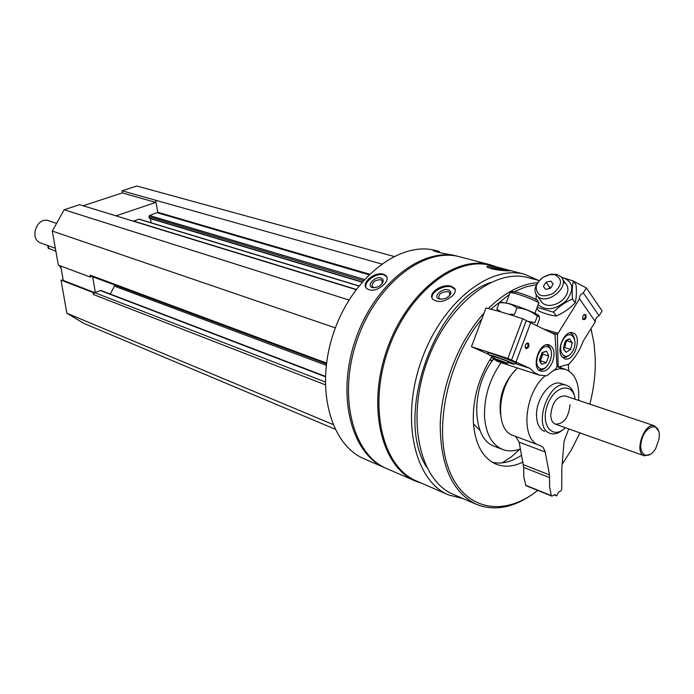 <?xml version="1.0" encoding="UTF-8"?>
<svg xmlns="http://www.w3.org/2000/svg" width="694" height="694" viewBox="0 0 694 694"><rect width="100%" height="100%" fill="white"/><g stroke="black" fill="none" stroke-linecap="round" stroke-linejoin="round"><path stroke-width="1.04" d="M60.708 266.01L63.258 280.428L60.994 280.09L66.876 313.228L83.818 323.378L335.002 429.126M356.031 289.615L79.645 204.687L64.16 209.753L52.302 231.067L58.348 265.125L90.506 277.149L91.365 276.299M393.862 256.416L136.796 186.009L122.153 190.798L122.318 192.915L83.133 205.762M325.347 376.356L100.977 290.474L94.271 292.703L93.438 294.516L93.1 292.538L60.994 280.09M538.414 280.359L524.595 274.269C489.4 264.371 440.751 303.495 420.824 362.233C400.499 420.833 414.943 481.419 448.862 495.039L463.098 498.596M491.317 265.559L490.866 265.438C455.55 255.548 407.283 293.519 387.842 350.826C368.002 408.003 382.854 467.452 416.868 481.159L448.489 494.874M507.852 270.868L510.437 270.712L506.351 269.532C498.674 267.277 485.149 264.796 487.075 266.99C491.465 269.116 498.387 270.408 507.852 270.868M452.393 295.896C455.29 292.963 456.01 290.439 454.57 288.305L451.291 286.318C442.59 283.187 427.504 292.868 432.614 299.097C438.001 303.131 444.594 302.064 452.393 295.896M459.168 256.65L458.135 256.381C422.603 246.465 374.534 283.482 355.493 339.644C336.043 395.667 351.32 454.249 385.517 468.077L386.098 468.32M436.353 250.681L435.893 250.569C400.334 240.662 352.561 276.932 333.84 332.157C314.72 387.243 330.214 445.062 364.419 458.916L385.135 467.912M435.893 250.569L439.302 251.454C434.834 250.361 432.813 250.1 433.238 250.681C437.211 252.174 443.648 253.614 452.549 255.01L458.135 256.381M384.363 284.15C387.295 280.81 387.937 278.051 386.289 275.856L383.643 274.286C375.341 271.198 360.88 282.484 366.484 288.383C371.542 291.818 377.501 290.404 384.363 284.15M369.685 312.074C359.587 329.988 352.986 349.108 349.871 369.434M460.209 256.919L459.749 256.797C424.216 246.882 376.131 283.95 357.063 340.19C337.596 396.283 352.856 454.917 387.044 468.745L415.472 481.089M496.835 266.999L490.12 264.735C454.657 254.811 406.19 292.911 386.679 350.427C366.779 407.812 381.7 467.478 415.845 481.246L422.126 483.44M490.406 282.51C433.915 301.734 394.036 417.215 426.637 467.253M528.472 277.747L528.03 277.626C493.538 267.875 445.8 306.366 426.22 364.09C406.242 421.674 420.356 481.202 453.633 494.51L476.31 504.304M591.583 331.029L590.976 328.704M537.607 282.701C521.081 283.924 504.659 292.547 488.324 308.561M484.091 313.02C458.908 340.745 441.367 385.196 440.204 424.589C440.456 466.108 452.609 492.731 476.674 504.46C495.672 511.695 515.521 507.392 536.21 491.543M589.822 404.16L590.334 402.121C593.977 387.139 595.626 372.522 595.27 358.269L593.977 342.94L590.958 328.73M536.445 284.644L525.523 286.978L514.384 291.627M509.309 294.499L490.788 309.168M481.905 318.858C448.02 359.076 433.143 427.981 448.766 469.092C464.06 510.584 503.905 517.542 537.668 490.398M562.14 464.295L571.37 449.886L579.924 432.883M523.033 462.039C513.612 466.654 504.755 467.409 496.47 464.312C482.989 458.474 475.295 444.741 473.386 423.114C472.432 399.701 478.626 377.493 491.959 356.499M568.239 364.584L568.811 370.882M520.448 448.862C514.141 451.317 508.234 451.534 502.716 449.495C492.046 444.967 485.991 434.192 484.551 417.172C483.909 397.549 489.426 379.358 501.094 362.606M493.521 359.266C470.298 388.267 471.634 439.536 494.796 446.433L502.716 449.495M560.735 367.829L560.631 366.302M492.532 462.377C501.944 464.321 511.66 461.909 521.68 455.125M473.438 423.878L479.97 430.367M502.135 462.889L511.322 456.878L520.066 449.009M570.026 404.767C568.629 417.588 563.78 424.06 555.469 424.173C552.598 423.01 551.01 420.104 550.715 415.446C552.068 402.624 556.892 396.109 565.176 395.901L654.589 425.856C644.37 421.631 633.631 452.939 644.31 455.802L650.634 454.24M575.126 399.241C573.218 381.613 553.899 385.578 547.262 405.53C540.184 425.327 552.945 440.369 565.315 427.678M574.597 396.491C573.435 390.566 570.798 386.87 566.694 385.387C548.954 378.221 531.778 428.267 550.221 433.403C554.341 434.722 558.67 433.429 563.198 429.517M366.128 287.897C363.214 282.024 376.564 272.291 383.947 274.876L386.931 276.897M381.067 277.99L382.914 279.283L383.192 281.452C381.483 285.373 378.195 287.455 373.337 287.68C365.261 287.09 374.326 275.787 381.067 277.99M374.396 287.698L372.236 286.735C371.741 282.345 374.587 279.994 380.78 279.691L382.108 280.497L382.108 283.62M487.821 267.52C492.619 267.615 498.743 268.552 506.195 270.33L508.129 270.886M491.534 268.795C492.393 268.179 496.262 268.63 503.167 270.166L504.833 270.669M432.223 298.463C430.15 292.538 443.865 284.393 451.542 286.969L455.221 289.615M448.489 289.927L450.579 291.324L450.831 293.579C448.68 297.492 444.975 299.314 439.71 299.045C431.798 297.674 441.497 287.654 448.489 289.927M440.569 299.166L438.773 298.09C438.53 293.831 441.627 291.697 448.064 291.68L449.712 292.712L449.504 295.722M332.903 424.442L66.876 313.228M381.527 263.963L122.153 190.798M116.002 215.86L155.777 202.414L155.621 200.236L157.772 212.269L149.557 215.539L148.976 216.606L149.609 218.332M150.494 218.662L151.11 222.774M358.893 285.893L139.286 219.183L133.3 221.178M348.969 300.025L64.16 209.753M335.376 327.88L52.302 231.067M326.518 363.066L90.168 275.145L90.506 277.149M90.168 275.145L90.923 276.134L326.406 363.89M326.232 365.304L114.484 286.145L114.97 285.095M114.484 286.145L110.199 294.004M92.692 276.793L95.295 292.304M155.777 202.414L122.318 192.915M94.601 292.556L63.258 280.428M94.271 292.703L93.1 292.538M55.841 251.002L57.723 261.612M59.346 265.498L61.185 268.699M525.046 347.052L525.835 348.006C528.169 347.017 528.654 345.465 527.293 343.348L526.104 343.686M491.335 357.445L497.286 361.357L539.281 375.133L546.699 375.836L556.163 368.497L557.039 366.606L554.992 334.569L526.304 320.619M525.341 345.022C525.124 349.256 526.286 349.802 528.828 346.653C529.054 342.42 527.882 341.873 525.341 345.022M552.676 361.583C549.561 368.74 545.623 371.941 540.86 371.16C530.494 368.609 539.186 341.179 549.188 344.901C554.064 347.442 555.226 353.003 552.676 361.583M511.539 360.091L526.338 320.533L522.721 318.763L507.869 358.442L515.963 362.077L530.702 322.667M515.963 362.077L530.112 368.453L534.337 372.609L539.281 375.133M515.087 363.578L530.112 368.453M487.986 353.151L487.717 352.561C491.439 352.873 520.006 363.777 516.284 363.456L515.573 363.352M507.869 358.442L471.46 346.696L485.974 308.015C494.839 310.018 507.088 313.593 522.721 318.763M488.515 354.313L471.46 346.696M494.284 357.106L493.156 356.326L496.253 357.176C504.451 360.013 508.849 361.808 509.448 362.546L508.147 362.233M494.223 357.445L488.663 354.643L493.512 355.953C502.499 358.824 517.264 364.853 513.716 364.203L507.973 362.537M509.856 293.042L510.376 292.504L515.599 293.571C525.306 296.173 541.199 302.914 538.813 303.399M512.146 291.688L517.334 292.348C525.852 294.62 539.767 300.519 537.694 300.97L538.457 302.619M542.37 352.483L546.629 351.164L548.763 356.039L546.308 362.624L541.693 364.367L539.811 361.531M542.005 352.873L546.629 351.164L548.763 356.039L546.308 362.624L541.693 364.367L539.533 359.501L542.005 352.873M540.158 368.497C531.994 364.94 540.166 343.079 548.165 347.043C556.18 350.739 548.165 372.236 540.158 368.497M546.299 344.857L546.811 344.979C549.162 345.786 550.637 347.894 551.244 351.32M546.213 367.074C543.758 369.512 541.337 370.396 538.96 369.746M542.075 352.795L541.598 357.462L542.821 354.183L542.17 352.699M539.637 361.019L540.374 360.741L541.598 357.462L539.576 360.637M540.374 360.741L546.308 362.624M542.821 354.183L548.763 356.039M500.834 302.454L499.246 302.818C505.9 302.298 511.808 303.981 516.969 307.893C524.586 308.431 531.378 311.172 537.338 316.126L534.927 322.589L527.405 321.287M516.969 307.893L514.54 314.373L508.98 314.252M501.528 312.118L496.843 309.229L499.246 302.818M501.441 302.35L508.919 303.582C520.023 306.661 538.622 314.235 538.865 315.753M537.338 316.126L539.316 316.611L539.481 319.067L537.104 325.434M582.526 318.442L583.229 319.171C585.007 318.667 585.623 317.288 585.059 315.033L583.559 314.903M585.909 314.66C583.411 314.113 582.405 315.701 582.899 319.44C585.398 319.986 586.404 318.39 585.909 314.66M561.949 356.751C555.929 349.672 564.855 329.858 572.697 332.851C582.943 335.15 574.554 362.442 564.725 358.807L561.949 356.751M583.281 292.825C580.427 294.386 579.169 296.381 579.499 298.793L557.351 334.508L558.149 366.024L559.138 366.935L568.629 364.281C574.814 358.225 579.707 350.453 583.298 340.954L595.374 321.686C595.027 319.275 596.25 317.314 599.061 315.787L602.097 310.947L586.387 287.915L583.281 292.825L599.061 315.787M579.499 298.793L595.374 321.686M586.387 287.915L573.461 281.113M541.858 278.277L537.659 282.623L535.326 287.594C534.501 291.159 535.239 294.056 537.538 296.277C547.271 306.271 571.578 285.546 560.7 276.507L556.675 274.382L551.001 274.208L543.81 276.923M554.983 274.763L550.004 274.607C542.942 276.264 538.353 280.185 536.228 286.379C536.245 295.731 541.841 298.116 553.014 293.536C562.27 285.52 562.929 279.266 554.983 274.763M543.385 286.37L546.048 282.232L550.923 281.096L553.153 284.106L550.489 288.262L545.597 289.389L543.385 286.37M553.101 284.193L550.923 281.096M551.236 287.108L549.752 287.446L546.048 282.232M549.752 287.446L549.006 288.609M551.045 287.394L549.396 288.513M566.087 340.39L569.496 338.828L572.264 342.663L570.624 349.377L566.2 352.309L563.719 349.62M572.264 342.663L570.624 349.377L566.2 352.309L563.407 348.492L565.046 341.734L569.496 338.828L572.264 342.663L566.018 340.468M563.294 339.331C570.555 327.776 579.585 340.424 572.35 351.745C565.237 363.3 555.972 350.86 563.294 339.331M569.904 332.842L572.75 334.543L574.623 338.846M569.661 354.886L565.705 357.41L562.357 357.254M565.671 340.867L565.506 344.233L566.321 340.884M563.398 348.431L564.69 347.581L565.506 344.233L563.381 348.275M564.69 347.581L570.624 349.377M537.139 307.329L553.543 312.187C558.904 306.505 565.237 302.098 572.524 298.984C571.899 291.636 572.194 285.65 573.391 281.018L576.055 284.887C576.688 292.105 576.41 298.082 575.213 302.827C569.826 308.509 563.519 312.89 556.284 315.978C551.262 315.579 545.38 313.905 538.631 310.973L536.74 308.388M538.154 304.623C546.048 311.19 555.426 309.897 566.269 300.745C574.354 289.892 573.435 282.258 563.528 277.843L561.585 277.479M573.391 281.018L561.325 277.158M536.306 294.837L536.02 299.444M540.557 300.441C542.665 304.449 546.638 306.019 552.493 305.16C560.041 303.261 565.046 299.001 567.492 292.374C568.672 287.446 567.232 283.924 563.181 281.79M553.543 312.187L556.284 315.978M572.524 298.984L575.213 302.827M56.561 223.407L48.693 220.787C36.713 216.207 28.749 239.421 41.033 243.126L55.355 248.252M658.649 431.009L654.589 425.856M659.3 435.468C659.43 421.726 645.524 425.162 641.638 440.1C637.439 454.986 648.682 461.224 655.804 448.307L659.074 438.782L659.3 435.468M48.172 248.096L55.85 251.237M568.742 428.901L564.101 441.158L561.854 467.617L561.715 489.409L560.865 490.823L558.462 492.272L556.683 495.932L554.107 494.891M544.981 375.948C523.831 393.68 520.361 440.126 539.351 445.288L542.968 447.162L545.076 451.326L549.492 474.904L549.631 487.249L551.348 495.663L552.285 495.993L554.706 494.536L556.683 495.932M549.605 477.602L523.701 467.418L523.788 476.925L525.922 485.644L551.704 496.08M523.701 467.418L519.129 442.147L515.564 436.387M517.542 368.028C497.069 385.925 494.501 430.349 513.196 435.502L539.351 445.288M578.579 400.395C579.664 383.773 575.274 373.407 565.41 369.312L559.581 368.714L553.318 370.379M566.694 385.387L561.056 383.539C550.516 379.245 535.291 399.64 536.575 416.66C537.113 424.485 539.802 429.386 544.643 431.373M500.461 414.266C498.656 397.037 503.775 382.203 515.816 369.755M325.243 384.788L93.438 294.516M369.468 274.173L157.772 212.269M368.878 274.746L157.486 212.815M364.367 279.456L149.557 215.539M363.318 280.628L148.976 216.606M362.173 281.938L149.193 218.046M358.798 286.015L138.904 219.2M356.178 289.407L133.543 221.039M325.33 376.729L100.188 290.482M325.217 381.943L94.488 292.599M494.38 356.603L494.093 358.113C494.917 359.145 490.962 357.67 501.719 361.912C510.073 364.628 505.674 363.292 507.548 363.248L494.067 358.26M496.835 359.457C493.026 358.52 495.559 359.648 504.443 362.849C508.312 363.812 505.779 362.676 496.835 359.457M492.575 360.533L489.929 359.674M556.996 365.66L558.149 366.024M551.097 332.66L557.351 334.508M543.792 329.077L557.724 333.189M48.216 245.702L48.754 248.678M551.348 495.663L525.566 485.227M549.492 474.904L523.571 464.754M545.215 451.985L519.129 442.147M490.866 265.438L524.595 274.269M459.749 256.797L490.12 264.735M528.03 277.626L539.307 280.593M386.324 275.9L386.645 276.516M382.533 282.553L383.192 281.452M374.387 287.698L373.337 287.68M382.108 280.497L382.533 281.296M454.596 288.331L454.874 289.06M449.998 294.707L450.831 293.579M440.282 299.131L439.71 299.045M449.712 292.712L450.102 293.736M361.99 282.146L149.427 218.341M514.054 364.046L516.119 363.109M488.663 354.643L487.717 352.561M534.909 313.28L538.587 303.452M506.186 302.844L510.055 292.521M512.745 291.411L510.376 292.504M507.618 363.127L508.407 361.8M492.35 360.854L489.73 359.995M546.811 344.979L546.36 344.84M502.603 302.159L499.498 302.679M557.03 366.458L558.67 366.979M565.428 283.291L562.574 279.188M542.378 302.948L537.538 296.277M536.228 286.379L535.326 287.594M550.004 274.607L551.001 274.208M555.426 424.155L644.31 455.802M47.713 245.52L48.207 248.279M565.41 369.312L557.039 366.658"/></g></svg>
